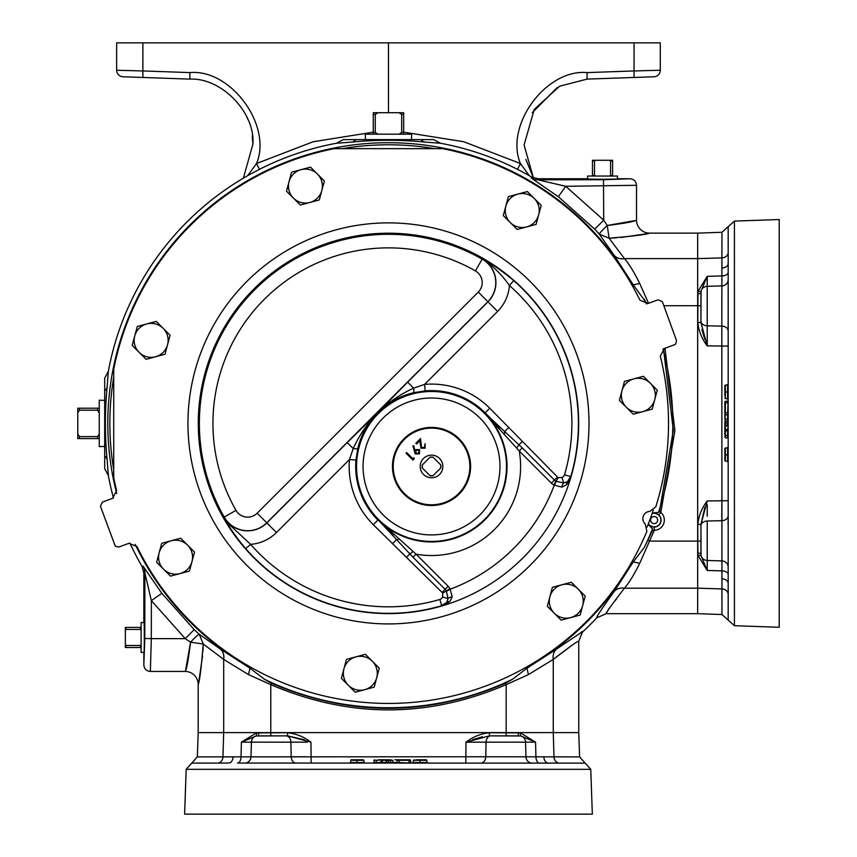 <?xml version="1.0" encoding="UTF-8"?>
<svg xmlns="http://www.w3.org/2000/svg" width="857" height="857" viewBox="0 0 857 857"><rect width="100%" height="100%" fill="white"/><g stroke="black" fill="none" stroke-linecap="round" stroke-linejoin="round"><path stroke-width="1.29" d="M633.934 378.837L643.403 376.298L650.345 383.24A16.99 16.99 0 0 1 654.737 399.651L657.276 390.171L650.345 383.24A16.99 16.99 0 0 0 621.925 390.856A16.99 16.99 0 0 1 633.934 378.837L624.464 381.376L619.386 400.326L626.317 407.268A16.99 16.99 0 0 1 621.925 390.856M647.121 527.001A278.621 278.621 0 0 0 653.195 510.301M539.428 763.051A6.524 3.514 -90 0 1 535.914 756.752L535.561 742.162L520.799 735.992L489.401 735.863L466.004 742.162C472.968 736.827 480.766 733.688 489.401 732.714L520.52 732.906L535.561 742.162L486.069 742.162L485.769 756.752L579.6 756.881L590.773 769.34L592.337 814.15L184.609 814.15L186.173 769.34L197.346 756.881L485.769 756.752A6.524 4.799 -90 0 1 480.97 763.051M295.976 763.051L287.588 763.051L295.976 763.051A6.524 4.799 90 0 1 291.187 756.752L290.877 742.162L295.676 742.141M307.149 742.151L241.395 742.162L256.425 732.906L287.545 732.714C296.179 733.678 303.978 736.827 310.941 742.162L287.545 735.863L256.147 735.992L241.395 742.162L241.031 756.752A6.524 3.514 90 0 1 237.518 763.051L585.192 763.116M233.093 756.752A6.524 4.456 90 0 1 228.648 763.051L191.764 763.116M273.147 763.051L245.081 763.051A6.524 5.903 90 0 0 250.972 756.752L251.412 742.162A6.524 5.913 -90 0 1 256.147 735.992A3.257 0.836 -99 0 0 256.425 732.906M728.118 272.451A6.524 3.514 180 0 1 721.819 275.965L707.229 276.318L701.058 291.08L700.94 322.478L707.229 345.874C701.904 338.911 698.755 331.113 697.791 322.478L697.984 291.359L707.229 276.318L707.229 325.81L721.819 326.11L721.958 232.279L734.417 221.095L779.217 219.531L779.217 627.27L734.417 625.706L721.958 614.523L721.819 326.11A6.524 4.799 180 0 1 728.118 330.909L728.118 322.521M721.83 504.955L721.819 520.692A6.524 4.799 0 0 0 728.118 515.893L728.118 524.291M728.182 620.114L728.182 226.687M243.377 178.17L252.847 144.308C255.536 112.728 221.545 77.526 189.89 79.112L142.883 77.473L189.89 79.112L189.89 72.599C230.876 68.764 272.515 125.583 256.532 163.516L259.435 169.354M597.447 615.54L596.772 617.833C596.076 617.34 601.818 608.631 614.019 591.694L633.28 561.913L639.708 563.338C634.298 574.34 629.22 582.621 624.464 588.191A13.048 10.713 33.8 0 0 614.019 591.694M581.592 631.834L582.899 631.705A284.942 284.942 0 0 0 596.772 617.833L606.21 613.676M634.758 220.624L607.259 225.487C625.321 223.238 635.08 221.438 636.515 220.078A13.048 13.048 0 0 0 649.563 233.125C647.035 234.475 633.537 236.168 609.07 238.182L599.364 234.186L594.683 229.119L558.357 196.724L531.276 178.042L531.565 177.003A284.942 284.942 0 0 0 440.562 143.258L425.061 142.091C400.69 139.691 376.298 139.691 351.884 142.091L336.394 143.258A284.942 284.942 0 0 0 108.336 371.317L107.168 386.818C104.758 411.231 104.758 435.624 107.168 459.995L108.336 475.485A284.942 284.942 0 0 0 113.456 497.96M129.878 543.07A284.942 284.942 0 0 0 142.069 566.498L143.837 573.044L144.876 572.765L151.368 600.65L185.251 638.647L190.554 642.182C188.315 660.254 186.505 670.003 185.155 671.438A13.048 13.048 0 0 1 198.192 684.486C199.552 681.968 201.234 668.471 203.259 644.003L199.263 634.298L194.196 629.616L161.802 593.29L151.368 600.65L151.314 638.647L185.251 638.647L194.196 629.616M652.263 513.097A7.242 7.242 0 0 1 654.277 512.861L658.53 512.347L659.558 511.211L660.833 512.379A10.23 10.23 0 0 1 654.309 530.312L652.573 530.387L652.52 528.855L649.585 525.737L654.245 527.066L654.309 530.312L639.708 563.338M654.245 527.066A6.974 6.974 0 0 0 658.701 514.832L654.277 512.861M370.342 139.616L412.121 139.616L411.499 139.616L411.671 134.185L365.275 134.185L365.446 139.616M104.693 400.38L99.251 400.208L99.251 446.593L104.693 446.433L104.693 447.054L104.693 405.265M439.534 474.457A11.323 11.323 0 0 0 439.534 458.452A11.323 11.323 0 0 0 423.529 458.452A11.323 11.323 0 0 0 423.529 474.457A11.323 11.323 0 0 0 439.534 474.457M404.418 493.568A38.34 38.34 0 0 0 458.634 493.568A38.34 38.34 0 0 0 458.634 439.352A38.34 38.34 0 0 0 404.418 439.352A38.34 38.34 0 0 0 404.418 493.568M459.148 438.838A39.068 39.068 0 0 1 459.148 494.082A39.068 39.068 0 0 1 403.904 494.082A39.068 39.068 0 0 1 403.904 438.838A39.068 39.068 0 0 1 459.148 438.838M478.27 292.087A13.423 13.423 0 0 0 475.431 270.93L482.159 259.135A27.006 27.006 0 0 1 487.879 301.685L487.976 301.793A27.156 27.156 0 0 0 482.234 259.007C491.704 263.699 502.191 270.898 513.707 280.603L509.412 285.51C501.527 274.251 492.464 265.413 482.234 259.007L482.159 259.135A189.108 189.108 0 0 0 224.202 517.082L235.996 510.354A13.423 13.423 0 0 0 257.154 513.204L478.27 292.087L487.879 301.685L266.763 522.802A27.006 27.006 0 0 1 224.202 517.082L228.058 523.316L250.576 544.345A183.409 183.409 0 0 0 439.866 599.471A3.921 3.921 0 0 0 442.501 596.879L442.726 593.205A4.681 4.681 0 0 0 442.073 592.401L373.288 524.698A82.358 82.358 0 0 1 349.463 459.523L353.223 448.554L347.224 442.555L377.744 412.678C367.771 422.844 361.129 434.745 357.819 448.372L355.955 460.07L349.463 459.523L276.468 532.518A40.74 40.74 0 0 1 250.576 544.345L245.68 548.641C235.975 537.125 228.776 526.637 224.073 517.157A27.156 27.156 0 0 0 266.859 522.909L347.224 442.555M571.587 474.842L570.505 478.538L566.584 484.794L561.871 487.13L553.665 484.944A13.305 13.305 0 0 1 551.372 483.112L519.246 450.986L484.912 413.074L522.299 447.932L554.425 480.059A8.998 8.998 0 0 0 555.979 481.302L563.67 482.93L567.559 481.634L571.587 474.842A190.2 190.2 0 0 0 253.983 288.916A190.2 190.2 0 0 0 439.909 606.52L446.701 602.482L447.997 598.604L446.368 590.902A8.998 8.998 0 0 0 445.126 589.348L413.01 557.232L378.151 519.835L416.052 554.179L448.179 586.295A13.305 13.305 0 0 1 450.021 588.598L452.207 596.793L449.871 601.518L443.615 605.438A190.2 190.2 0 0 0 570.505 478.538M443.615 605.438L439.909 606.52M674.566 344.728L675.755 343.968L676.516 340.55L662.386 301.718L658.208 299.779L648.053 303.474L639.965 300.207A280.046 280.046 0 0 0 442.64 148.647L334.316 148.647A280.046 280.046 0 0 0 113.713 369.238L113.713 477.563A280.046 280.046 0 0 0 116.638 490.686L112.535 498.378L102.379 502.073L100.43 506.251L115.32 546.273L118.748 547.034L128.893 543.338L136.981 546.595A280.046 280.046 0 0 0 646.874 531.351L645.257 524.023A7.274 7.274 0 0 1 649.852 511.383L655.809 506.808A280.046 280.046 0 0 0 660.318 356.116L664.411 348.424L674.566 344.728M425.136 390.888L413.449 392.752C399.855 396.03 387.953 402.672 377.744 412.678L407.621 382.147L413.62 388.146L424.59 384.386A82.358 82.358 0 0 1 489.765 408.221L557.468 477.006A4.681 4.681 0 0 0 558.282 477.649L561.946 477.435A3.921 3.921 0 0 0 564.538 474.799A183.409 183.409 0 0 0 509.412 285.51A40.74 40.74 0 0 1 497.585 311.402L424.59 384.386L425.136 390.888A75.844 75.844 0 0 1 485.158 412.828L484.912 413.074A75.491 75.491 0 0 1 484.912 519.835A75.491 75.491 0 0 1 378.151 519.835L391.895 534.082A6.524 2.71 -44.1 0 0 393.834 534.286M143.965 622.6L141.116 622.503L141.116 652.423L143.965 652.327M587.666 178.899L587.581 176.039L617.49 176.039L617.404 178.899M403.668 134.185L403.668 112.706L398.933 112.706L401.676 114.388L401.676 132.503L398.933 134.185M378.012 134.185L375.27 132.503L375.27 114.388L378.012 112.706L373.277 112.706L373.277 134.185M378.012 112.706L398.933 112.706M375.27 132.503L373.277 132.503M375.27 114.388L373.277 114.388M403.668 114.388L401.676 114.388M403.668 132.503L401.676 132.503M99.251 408.211L77.783 408.211L77.783 412.935L79.455 410.203L97.569 410.203L99.251 412.935M99.251 433.867L97.569 436.609L79.455 436.609L77.783 433.867L77.783 438.602L99.251 438.602M77.783 433.867L77.783 412.935M97.569 436.609L97.569 438.602M79.455 436.609L79.455 438.602M79.455 408.211L79.455 410.203M97.569 408.211L97.569 410.203M595.604 176.039L594.512 175.396L594.512 160.934L595.604 160.28L592.476 160.28L592.476 176.039M595.604 160.28L609.466 160.28L610.559 160.934L610.559 175.396L609.466 176.039M612.594 176.039L612.594 160.28L609.466 160.28M594.512 175.396L592.476 175.396M594.512 160.934L592.476 160.934M612.594 175.396L610.559 175.396M612.594 160.934L610.559 160.934M141.116 644.389L140.462 645.482L126 645.482L125.347 644.389L125.347 630.538L126 629.445L140.462 629.445L141.116 630.538M141.116 627.41L125.347 627.41L125.347 630.538M125.347 644.389L125.347 647.517L141.116 647.517M140.462 627.41L140.462 629.445M126 627.41L126 629.445M126 645.482L126 647.517M140.462 645.482L140.462 647.517M348.306 685.268A16.99 16.99 0 0 0 364.718 689.671A16.99 16.99 0 0 1 343.914 668.867A16.99 16.99 0 0 1 355.923 656.848L346.453 659.387L341.375 678.337L355.248 692.21L374.198 687.132L376.737 677.651A16.99 16.99 0 0 1 364.718 689.671M357.819 448.372A6.524 1.35 13.4 0 1 353.223 448.554C359.308 435.185 367.492 423.229 377.744 412.678C388.296 402.415 400.262 394.241 413.62 388.146A6.524 1.35 76.6 0 1 413.449 392.752M399.33 539.203A6.524 2.903 -35.7 0 1 396.791 539.417L392.399 543.809M452.207 596.793A6.524 3.642 -3.6 0 0 447.997 598.604L442.501 596.879M561.871 487.13A6.524 3.642 -86.4 0 1 563.67 482.93L561.946 477.435M504.28 434.253A6.524 2.903 -54.3 0 0 504.494 431.714L508.876 427.332M566.584 484.794A6.524 4.189 -128.8 0 1 567.559 481.634A10.434 10.434 0 0 0 570.794 476.621L571.041 476.696M446.561 591.234L450.343 589.155A176.928 176.928 0 0 0 554.222 485.276L556.3 481.495M413.01 557.232L416.052 554.179A89.074 89.074 0 0 0 519.246 450.986L522.299 447.932M499.363 428.768A6.524 2.71 -45.9 0 0 499.16 426.829L485.158 412.828L489.765 408.221M439.866 599.471L441.687 605.728A10.434 10.434 0 0 0 446.701 602.482A6.524 4.189 38.8 0 1 449.871 601.518M415.184 453.889L412.956 445.822L413.802 445.661L414.692 450.407L415.366 449.625L419.534 449.55L419.448 453.878L415.184 453.889M421.548 447.558L424.451 447.461L425.083 443.637L425.126 448.2L420.98 448.232L419.78 440.766L416.566 443.99L415.849 443.283L420.551 438.58L421.548 447.558M412.817 458.731L413.888 457.67L414.188 458.784L412.903 460.059L405.993 453.149L406.614 452.528L412.817 458.731M418.944 450.204L415.956 450.45L415.849 453.31L418.773 453.128L418.944 450.204M433.203 457.381L432.999 457.188A9.384 9.384 0 0 0 430.053 457.188L422.265 464.987A9.384 9.384 0 0 0 422.265 467.933L430.053 475.731A9.384 9.384 0 0 0 432.999 475.731L440.798 467.933A9.384 9.384 0 0 0 440.798 464.987L433.203 457.381A9.223 9.223 0 0 0 429.86 457.381M440.605 464.783A9.223 9.223 0 0 1 440.605 468.126M422.458 468.126A9.223 9.223 0 0 1 422.458 464.783M433.203 475.528A9.223 9.223 0 0 1 429.86 475.528M108.336 475.485L104.693 468.608L104.693 378.205L108.336 371.317M143.837 573.044L143.837 621.968C144.458 617.308 144.458 657.619 143.837 652.959L143.837 664.914C144.212 668.878 146.386 671.052 150.361 671.438L185.155 671.438M558.357 196.724L565.716 186.29L636.515 185.294C636.119 181.32 633.944 179.145 629.991 178.759L618.026 178.759C622.685 179.392 582.385 179.392 587.045 178.759L538.121 178.759L537.832 179.809L565.716 186.29L603.724 220.185L607.259 225.487L609.07 238.182L616.612 237.817M609.477 238.717L624.464 258.621C629.22 264.192 634.298 272.472 639.697 283.463L633.28 284.888L647.024 303.753M663.489 348.842L673.334 430.31L659.558 511.211M652.573 530.387L644.303 547.473L633.28 561.913M218.117 763.116A6.524 5.645 90 0 0 222.959 756.881L223.688 732.606L223.688 659.397L248.541 674.63L270.769 684.636C349.238 718.284 427.707 718.284 506.176 684.636L528.405 674.63L526.98 668.214L512.54 679.237L505.523 683.2C427.397 716.656 349.367 716.656 271.423 683.2L264.406 679.237L249.965 668.203L220.185 648.942L199.263 634.298A13.048 1.221 132.1 0 0 190.554 642.182L203.259 644.003L223.688 659.397A13.048 10.713 123.8 0 0 220.185 648.942M658.701 514.832L660.833 512.379L674.909 430.6L664.968 348.221M649.585 525.737A7.242 7.242 0 0 1 648.203 524.248M185.701 669.681L190.554 642.193M150.361 671.438L151.314 638.647L144.801 638.422L143.837 664.914M248.541 674.63L249.965 668.203M558.828 763.116A6.524 5.645 -90 0 1 553.997 756.881L553.258 732.606L270.769 732.606L270.769 684.636L271.423 683.2M518.164 732.714A3.257 0.718 -90 0 0 518.881 735.863L506.176 735.863L506.176 684.636L505.523 683.2M528.405 674.63L553.258 659.397A13.048 10.713 56.2 0 1 556.761 648.942L526.98 668.214M569.005 647.581L553.258 659.397C569.766 646.639 578.261 640.586 578.754 641.24L582.706 631.48L556.761 648.942M578.754 641.132L578.754 732.606L579.6 756.881M161.802 593.29L143.108 566.209A13.048 13.037 -105.1 0 1 144.876 572.765L144.801 638.422M203.259 644.003L202.884 651.545M202.563 655.851L198.856 681.347M620.929 237.485L646.414 233.79M531.565 177.003L538.121 178.759M531.276 178.042A13.048 13.037 -164.9 0 0 537.832 179.809L603.489 179.724L629.991 178.759M607.259 225.487A13.048 1.221 -42.1 0 0 599.364 234.197L614.019 255.118L633.28 284.888M603.489 179.724L603.724 220.185L594.683 229.119M440.562 143.258L433.674 139.616L343.271 139.616L336.394 143.258M606.242 612.873L606.595 612.198M608.009 610.066L609.959 607.442M615.09 600.768L616.387 599.086M728.182 593.762A6.524 5.645 -0 0 0 721.958 588.92L697.673 588.191L697.673 613.676L606.327 613.676C605.578 613.291 611.63 604.796 624.464 588.191L697.673 588.191L697.673 305.703L663.832 305.703M697.791 553.097A3.257 0.718 180 0 1 700.94 553.815L700.94 541.11L697.791 541.11L697.791 524.334C698.755 515.689 701.904 507.89 707.229 500.938L700.94 524.334L701.058 555.732L707.229 570.483L697.984 555.454L697.791 541.11L649.713 541.11L648.267 540.456M639.697 283.463L648.524 303.292M649.563 233.125L697.673 233.125L697.673 258.621L624.464 258.621A13.048 10.713 -33.8 0 1 614.019 255.118M636.515 185.294L636.515 220.078M627.945 277.015A280.668 280.668 0 0 0 116.702 493.514M135.213 544.388A280.668 280.668 0 0 0 242.145 662.911M534.822 662.9A280.668 280.668 0 0 0 627.956 569.776M728.182 253.04A6.524 5.645 180 0 1 721.958 257.882L697.673 258.621L697.673 305.703L700.94 305.703L700.94 292.998L700.94 305.703M258.782 732.714A3.257 0.718 -90 0 1 258.064 735.863L270.769 735.863L270.769 732.606L198.192 732.606L198.192 684.486M553.258 659.397L553.258 732.606L578.754 732.606M612.155 78.233L641.025 77.226L612.155 78.233M135.92 77.226L164.79 78.233L135.92 77.226M122.947 76.776A6.524 6.524 0 0 1 116.648 70.253L142.883 70.949L142.883 77.473L122.947 76.776A6.524 6.524 0 0 1 116.648 70.253L116.648 42.85L660.297 42.85L660.297 70.253A6.524 6.524 0 0 1 653.998 76.776L587.056 79.112L634.062 77.473L634.062 70.949L660.297 70.253A6.524 6.524 0 0 1 653.998 76.776M403.668 132.16L463.766 141.748L520.424 163.516L529.326 175.706M525.866 159.413L533.397 177.881L524.098 145.026L534.211 109.417L559.675 86.203L587.056 79.112L587.056 72.599C546.07 68.764 504.43 125.583 520.424 163.516L517.51 169.354M247.619 175.706L256.532 163.516L313.18 141.748L373.277 132.16M532.293 112.653L557.114 87.585M246.602 116.456L248.037 119.734M252.301 135.867L252.847 144.308M388.478 42.85L388.478 112.706M727.593 397.102L727.593 385.479M727.604 394.402A0.546 0.546 0 0 0 728.118 393.856L728.118 391.028M724.851 395.998L724.851 385.564L728.118 384.397L728.118 391.981L725.376 391.981L725.376 398.537L728.118 399.158M727.593 398.162L727.593 394.263M728.118 391.885L728.118 396.491M728.118 394.948L728.118 389.014M727.593 388.467L727.593 391.928M725.376 414.692L724.851 419.019L724.851 402.126L724.851 402.876L727.593 402.865L727.593 401.654M724.851 413.203L725.376 414.734L727.593 414.809L728.118 400.626M724.851 413.213L724.851 414.135L724.851 412.678L728.118 412.699L728.118 414.049M728.118 419.48L728.118 421.89L728.118 419.03L725.376 419.019L725.376 421.269L727.593 421.344L727.593 414.809L728.118 415.356M725.376 424.836L728.118 425.458A0.546 0.546 0 0 0 727.593 424.911L728.118 420.841L724.851 422.008L724.851 424.29A0.546 0.546 0 0 0 725.376 424.836L725.376 430.878L727.593 430.953L728.118 425.458A0.546 0.546 0 0 0 727.593 424.911L727.593 425.768L724.851 426.015L724.851 423.165M728.118 423.154L725.376 423.165L725.376 421.462L725.376 423.465M724.851 426.593L724.851 430.332L724.851 429.539L728.118 429.518M727.593 430.953L728.118 431.5M728.118 429.25L728.118 422.887M728.118 457.756L728.118 455.881M728.118 459.502L728.118 461.462M724.851 454.692L724.851 460.873L727.593 461.495L727.593 448.382M724.851 454.917L724.851 448.511L728.118 447.343M724.851 459.77L724.851 454.842L728.118 454.853M727.593 461.495L728.118 462.041M727.593 454.928L727.593 452.282M727.593 458.591L727.593 459.748M727.593 456.245L727.593 454.821M728.118 451.96L728.118 454.681M728.118 421.88L728.118 420.841M728.118 438.452L728.118 436.042M725.376 429.528L725.376 437.831L727.593 437.906L727.593 430.075M728.118 435.592L724.851 435.581L724.851 430.332L725.376 430.878M728.118 423.487L728.118 426.004M724.851 429.539L724.851 426.015M724.851 430.321L724.851 433.663M725.376 437.831L724.851 437.295M724.851 414.188L724.851 417.091M725.376 421.269L724.851 420.723M725.376 452.196L725.376 454.928M724.851 460.295L724.851 458.859M724.851 448.511L724.851 449.432M725.376 458.656L725.376 457.167M725.376 447.965L725.376 459.759M724.851 402.876L724.851 401.794L725.376 401.247L725.376 402.254M724.851 401.794L724.851 403.304M725.376 402.865L725.376 413.599M725.376 409.978L725.376 410.974M724.851 391.863L724.851 386.1M725.376 385.554L725.376 387.407M724.851 385.564L724.851 391.038M724.851 391.992L725.376 385.018M724.851 398.002L725.376 398.537M725.376 395.313L725.376 388.575M725.376 389.774L725.376 391.874M725.376 401.247L727.593 401.172M721.84 330.416L721.84 334.948M721.84 340.39L721.83 341.857M728.118 583.231A6.524 4.456 0 0 0 721.819 578.786M721.819 268.027A6.524 4.456 180 0 0 728.118 263.581M697.791 524.334L700.94 524.334L704.872 507.365M697.984 555.454A3.257 0.836 171 0 1 701.058 555.732A6.524 5.913 180 0 0 707.229 560.467L707.229 570.483L721.819 570.848A6.524 3.514 0 0 1 728.118 574.351M697.984 291.359A3.257 0.836 -171 0 0 701.058 291.08A6.524 5.913 180 0 1 707.229 286.334L721.819 285.906A6.524 5.903 180 0 0 728.118 280.003M697.791 293.715A3.257 0.718 180 0 0 700.94 292.998L700.94 322.478L697.791 322.478M704.861 339.404L701.84 329.495M707.218 504.719L707.218 516.203M700.94 553.815L700.94 524.334M700.94 320.989A6.524 4.821 180 0 0 707.229 325.81L707.229 345.874L728.118 346.099M721.819 520.692L707.229 521.002L707.229 560.467L721.819 560.907A6.524 5.903 0 0 1 728.118 566.798M414.777 762.526L426.4 762.526M415.87 759.784L426.315 759.784L427.482 763.051M413.717 762.526L417.616 762.526M419.887 759.784L419.898 763.051M419.994 763.051L415.388 763.051M413.877 759.784L412.71 763.051M423.401 762.526L419.941 762.526M397.691 759.784L409.753 759.784L409.003 759.784L409.014 762.526L410.224 762.526M397.112 762.526L411.253 763.051M394.788 759.784L399.201 759.784L399.18 763.051L397.83 763.051M409.003 759.784L410.632 760.309L397.145 760.309L396.523 763.051M385.286 759.784L381.547 759.784L380.926 762.526L386.968 762.526L386.421 763.051A0.546 0.546 0 0 0 386.968 762.526L391.038 763.051L390.417 760.309L388.971 759.784M388.714 763.051L388.714 759.784L389.871 759.784M382.34 759.784L376.287 760.309L385.864 759.784L386.421 763.051A0.546 0.546 0 0 0 386.968 762.526L386.989 761.819M388.414 760.309L390.417 760.309L387.043 760.309L387.589 759.784A0.546 0.546 0 0 0 387.043 760.309L382.351 760.309L382.361 763.051M380.926 762.526L380.379 763.051M353.288 762.526L351.788 762.526M356.951 759.784L351.006 759.784L350.384 762.526L363.497 762.526M357.187 759.784L363.368 759.784L364.536 763.051M355.634 762.526L360.465 762.526L357.058 762.526L359.919 763.051M350.384 762.526L349.838 763.051L352.131 763.051M359.062 763.051L356.94 763.051M356.951 762.526L359.597 762.526M397.07 762.526L392.86 762.526L392.86 760.309L390.61 760.309L390.535 762.526L392.849 763.051L389.989 763.051M373.427 763.051L375.837 763.051M376.287 763.051L376.287 760.309L374.048 760.309L373.963 762.526L381.804 762.526M388.392 763.051L385.864 763.051M385.864 759.784L388.714 759.784M382.351 760.309L381.001 760.309M381.547 759.784L378.216 759.784M374.048 760.309L374.584 759.784M390.61 760.309L391.156 759.784M359.683 760.309L356.951 760.309M351.584 759.784L355.634 759.784M356.019 759.784L357.005 759.784M357.026 759.784L360.54 760.309L357.187 760.309M361.065 759.784L362.447 759.784M353.223 760.309L354.712 760.309M352.72 759.784L352.109 759.784M363.914 760.309L352.12 760.309M410.085 759.784L408.564 759.784M409.014 760.309L409.614 760.309M397.145 760.309L398.28 760.309M400.444 759.784L401.601 759.784M401.901 760.309L400.905 760.309M420.005 759.784L425.779 759.784M426.325 760.309L424.472 760.309M426.315 759.784L420.841 759.784M426.861 760.309L413.342 760.309M416.566 760.309L423.304 760.309M422.105 760.309L420.005 760.309M424.022 759.784L419.941 759.784M410.632 760.309L410.707 762.526M387.043 760.309L386.968 762.526M357.026 760.309L357.026 762.526M306.924 756.763L291.187 756.752M481.463 756.763L476.931 756.774M471.479 756.763L470.022 756.763M543.852 756.752A6.524 4.456 -90 0 0 548.298 763.051M287.545 732.714L287.545 735.863L304.503 739.795M520.52 732.906A3.257 0.836 -81 0 0 520.799 735.992A6.524 5.913 -90 0 1 525.545 742.162L525.973 756.752A6.524 5.903 -90 0 0 531.876 763.051M489.401 732.714L489.401 735.863L506.176 735.863M472.464 739.784L482.373 736.763M258.064 735.863L287.545 735.863M490.89 735.863A6.524 4.821 -90 0 0 486.069 742.162L466.004 742.162L465.78 763.051M113.595 377.905A278.621 278.621 0 0 0 113.595 468.908M433.974 148.529A278.621 278.621 0 0 0 342.971 148.529M578.282 589.188A16.99 16.99 0 0 1 570.666 617.608L580.135 615.069L585.213 596.118L571.34 582.246L561.871 584.785A16.99 16.99 0 0 1 578.282 589.188M549.862 596.804A16.99 16.99 0 0 1 561.871 584.785L552.39 587.324L547.323 606.274L554.254 613.205A16.99 16.99 0 0 1 549.862 596.804M554.254 613.205A16.99 16.99 0 0 0 570.666 617.608L561.185 620.147L554.254 613.205M372.334 661.25A16.99 16.99 0 0 1 376.737 677.651L379.265 668.181L372.334 661.25A16.99 16.99 0 0 0 355.923 656.848L365.403 654.309L372.334 661.25M163.558 569.187A16.99 16.99 0 0 1 171.175 540.767L161.705 543.306L156.627 562.256L170.5 576.129L179.97 573.59A16.99 16.99 0 0 1 163.558 569.187M191.989 561.571A16.99 16.99 0 0 1 179.97 573.59L189.451 571.051L194.528 552.101L187.587 545.159A16.99 16.99 0 0 1 191.989 561.571M187.587 545.159A16.99 16.99 0 0 0 171.175 540.767L180.656 538.228L187.587 545.159M139.134 352.377A16.99 16.99 0 0 1 146.751 323.946L137.27 326.485L132.203 345.435L146.065 359.308L155.546 356.769A16.99 16.99 0 0 1 139.134 352.377M167.554 344.76A16.99 16.99 0 0 1 155.546 356.769L165.015 354.23L167.554 344.76L170.093 335.28L163.162 328.349A16.99 16.99 0 0 1 167.554 344.76M163.162 328.349A16.99 16.99 0 0 0 146.751 323.946L156.22 321.407L163.162 328.349M293.415 198.085A16.99 16.99 0 0 1 301.032 169.665L291.562 172.203L286.484 191.154L300.357 205.027L309.827 202.488A16.99 16.99 0 0 1 293.415 198.085M321.836 190.468A16.99 16.99 0 0 1 309.827 202.488L319.297 199.949L324.375 180.998L317.444 174.067A16.99 16.99 0 0 1 321.836 190.468M317.444 174.067A16.99 16.99 0 0 0 301.032 169.665L310.502 167.126L317.444 174.067M510.236 222.52A16.99 16.99 0 0 1 517.853 194.1L508.372 196.639L503.295 215.578L517.167 229.451L526.648 226.912A16.99 16.99 0 0 1 510.236 222.52M538.657 214.903A16.99 16.99 0 0 1 526.648 226.912L536.118 224.373L538.657 214.903L541.196 205.423L534.265 198.492A16.99 16.99 0 0 1 538.657 214.903M534.265 198.492A16.99 16.99 0 0 0 517.853 194.1L527.323 191.561L534.265 198.492M642.729 411.66A16.99 16.99 0 0 1 626.317 407.268L633.248 414.199L642.729 411.66L652.198 409.121L654.737 399.651A16.99 16.99 0 0 1 642.729 411.66M590.773 769.34L186.173 769.34M734.417 221.095L734.417 625.706M652.081 513.622A6.781 6.781 0 0 1 660.908 520.092A6.781 6.781 0 0 1 648.395 523.734M657.662 520.092A3.535 3.535 0 0 0 654.127 516.557A3.535 3.535 0 0 0 650.592 520.092A3.535 3.535 0 0 0 654.127 523.627A3.535 3.535 0 0 0 657.662 520.092M441.762 605.963L441.687 605.728A189.933 189.933 0 0 1 245.68 548.641M530.269 281.61A200.527 200.527 0 0 1 530.269 565.192A200.527 200.527 0 0 1 246.687 565.192A200.527 200.527 0 0 1 246.687 281.61A200.527 200.527 0 0 1 530.269 281.61M484.537 413.449A74.966 74.966 0 0 1 484.537 519.471A74.966 74.966 0 0 1 378.515 519.471A74.966 74.966 0 0 1 378.515 413.449A74.966 74.966 0 0 1 484.537 413.449M383.122 514.864A68.453 68.453 0 0 0 479.931 514.864A68.453 68.453 0 0 0 479.931 418.055A68.453 68.453 0 0 0 383.122 418.055A68.453 68.453 0 0 0 383.122 514.864M355.955 460.07A75.844 75.844 0 0 0 377.905 520.081L373.288 524.698M513.707 280.603A189.933 189.933 0 0 1 570.794 476.621L564.538 474.799M257.154 513.204L276.468 532.518M407.621 382.147L487.976 301.793L497.585 311.402M475.431 270.93A175.524 175.524 0 0 0 235.996 510.354M412.795 551.672A6.524 0.536 -39.8 0 1 409.86 553.943L406.743 557.061M448.179 586.295L442.073 592.401M450.021 588.598L442.726 593.205M553.665 484.944L558.282 477.649M551.372 483.112L557.468 477.006M516.739 447.729A6.524 0.536 -50.2 0 0 519.01 444.794L522.138 441.666M658.53 512.347A284.331 284.331 0 0 0 662.943 349.185M646.435 303.839A284.331 284.331 0 0 0 644.303 299.339M644.303 547.473A284.331 284.331 0 0 0 652.52 528.855M264.406 679.237A284.331 284.331 0 0 0 512.54 679.237M143.108 566.209L142.069 566.498M351.884 142.091A13.048 8.731 84.4 0 0 355.976 139.616M425.061 142.091A13.048 8.731 95.6 0 1 420.969 139.616M107.168 386.818A13.048 8.731 5.6 0 1 104.693 390.91M107.168 459.995A13.048 8.731 -5.6 0 0 104.693 455.903M587.056 72.599L634.062 70.949L634.062 42.85M142.883 42.85L142.883 70.949L189.89 72.599M727.593 393.342L727.593 392.474M725.376 427.075L725.376 429.228M725.376 397.937L725.376 397.134M728.118 500.713L707.229 500.938M707.229 521.002A6.524 4.821 180 0 0 700.94 525.812M418.537 762.526L419.405 762.526M384.793 760.309L382.651 760.309M413.942 760.309L414.734 760.309M311.166 763.051L310.941 742.162M290.877 742.162A6.524 4.821 -90 0 0 286.067 735.863M417.477 762.526A0.546 0.546 0 0 0 418.023 763.051M697.673 233.125L721.958 232.279M697.673 613.676L721.958 614.523M198.192 732.606L197.346 756.881"/></g></svg>
